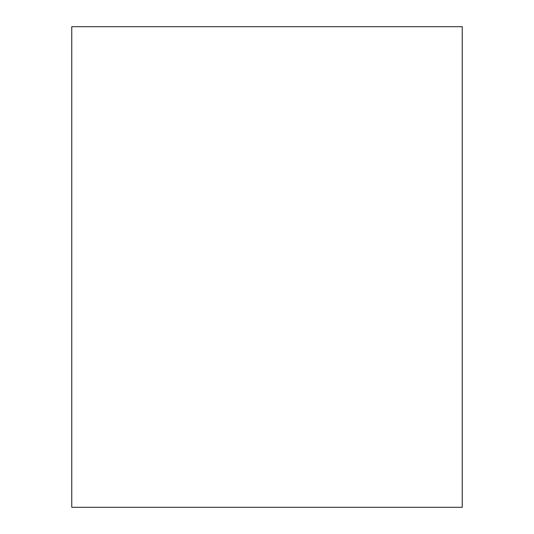 <?xml version="1.0" encoding="UTF-8"?>
<svg xmlns="http://www.w3.org/2000/svg" width="534" height="534" viewBox="0 0 534 534"><rect width="100%" height="100%" fill="white"/><g stroke="black" fill="none" stroke-linecap="round" stroke-linejoin="round"><path stroke-width="0.8" d="M462.244 267L462.244 507.3L71.756 507.3L71.756 26.7L462.244 26.7L462.244 267"/></g></svg>

